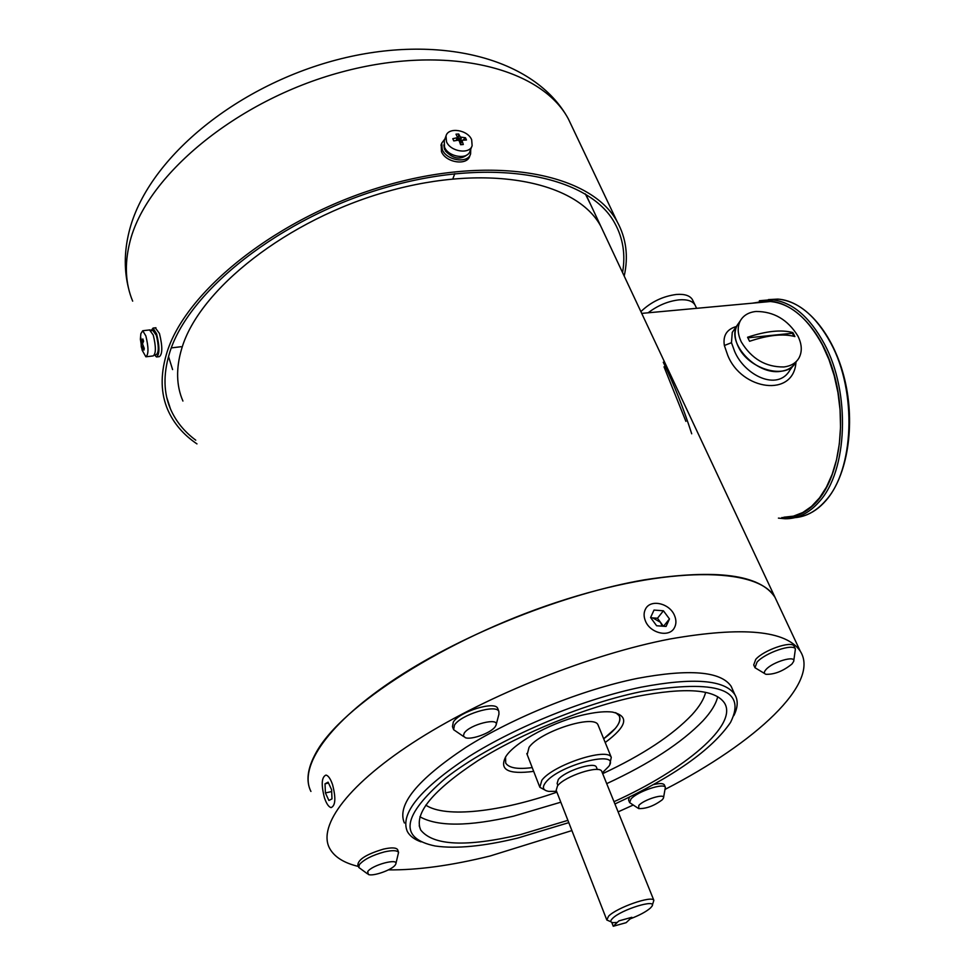 <?xml version="1.0" encoding="UTF-8"?>
<svg xmlns="http://www.w3.org/2000/svg" width="975" height="975" viewBox="0 0 975 975"><rect width="100%" height="100%" fill="white"/><g stroke="black" fill="none" stroke-linecap="round" stroke-linejoin="round"><path stroke-width="1.46" d="M154.586 354.876L156.244 354.668C158.913 352.56 158.937 346.076 156.305 335.229L152.807 330.452M674.517 615.518C676.443 620.124 676.37 624.28 674.298 627.961C669.142 637.772 650.167 633.25 645.438 621.002C643.598 616.48 643.658 612.434 645.621 608.827C650.715 598.845 669.691 603.281 674.517 615.518M650.91 617.979L652.811 617.906L660.477 622.306L662.196 626.157M669.459 618.942L666.083 626.438L656.626 625.755L650.593 617.541L654.018 610.07L663.427 610.789L669.459 618.942L663.548 626.255M663.378 626.243L657.479 618.247L663.427 610.789M657.479 618.247L650.739 617.748M196.962 443.893C183.422 434.753 173.684 423.357 167.724 409.719C160.838 393.656 160.339 375.387 166.225 354.924C183.8 291.696 278.862 215.621 387.623 185.018C496.385 154.074 591.654 174.184 617.175 221.703C626.243 238.217 628.582 256.34 624.195 276.071M195.743 440.176C184.226 431.608 175.817 421.224 170.515 409.037C163.678 393.096 163.191 374.973 169.077 354.668C186.591 292.134 280.605 217.047 388.026 186.859C495.446 156.329 589.57 176.195 614.786 223.19C623.074 238.229 625.658 254.682 622.55 272.561M443.832 144.922L444.478 149.321L445.246 149.26M444.624 147.371L444.478 149.321M467.634 154.428C460.614 160.253 453.156 159.035 445.246 150.784L445.258 148.553M637.894 808.092L629.606 802.596L630.971 798.988C637.236 791.566 663.707 782.62 665.364 787.325L663.536 797.745M629.46 802.23L628.582 800.073L629.326 797.172M662.354 799.707C654.274 805.813 646.388 808.787 638.686 808.604L638.82 805.423C644.012 799.415 665.657 792.943 663.475 798.025L662.354 799.707M653.396 784.619C659.478 783.181 663.122 783.242 664.316 784.826L664.463 785.18M463.673 736.576L453.607 729.678L454.46 725.132C460.7 714.724 496.068 703.828 498.847 711.384L498.944 714.163L496.165 724.681M453.314 728.91L452.461 726.594L453.314 722.036C459.53 711.592 494.873 700.72 497.664 708.301L497.957 709.069M495.227 726.655C491.168 732.883 471.303 740.196 465.294 737.673L463.369 735.93L464.197 733.163C469.67 724.413 499.809 716.966 496.019 725.229L495.227 726.655M615.237 728.532L603.696 738.782C616.639 729.215 621.782 721.512 619.113 715.674C620.929 719.002 619.637 723.292 615.237 728.532M532.216 767.593C517.786 769.519 508.95 768.02 505.708 763.108L505.538 757.014L505.708 763.108C508.95 768.02 517.786 769.519 532.216 767.593M598.418 725.851L598.028 724.925C594.189 714.041 539.955 731.494 529.059 747.301L527.183 754.553M615.7 712.664L619.113 715.674L615.7 712.664M648.119 312.804C657.796 305.443 668.131 301.129 679.1 299.849C687.18 299.264 692.469 300.934 694.956 304.882L695.419 305.833L694.956 304.882C692.469 300.934 687.18 299.264 679.1 299.849C668.131 301.129 657.796 305.443 648.119 312.804M692.823 300.483L692.36 299.532C689.849 295.559 684.56 293.865 676.492 294.45C662.768 296.254 650.91 301.982 640.88 311.622M182.922 401.054C176.28 385.698 175.878 368.245 181.691 348.684C198.778 289.575 287.345 219.351 387.989 191.307C488.633 162.935 577.054 181.716 600.807 226.249L604.902 234.963L600.807 226.249C577.054 181.716 488.633 162.935 387.989 191.307C287.345 219.351 198.778 289.575 181.691 348.684C175.878 368.245 176.28 385.698 182.922 401.054M172.599 369.586L168.529 356.533M585.305 193.867L590.947 205.238M764.705 673.591L754.979 667.717L757.027 662.159C764.948 652.884 793.016 643.244 795.405 648.923L793.747 660.965M754.747 667.217L753.712 664.95L755.747 659.368C763.657 650.081 791.7 640.453 794.113 646.157L794.345 646.657M791.932 664.036C783.071 671.166 774.394 674.578 765.911 674.298C763.791 673.554 763.839 671.933 766.082 669.459C772.761 661.781 796.197 654.981 793.662 661.416L791.932 664.036M544.672 789.896L539.821 787.264L541.844 780.256C553.044 764.875 607.644 747.008 611.276 757.368L609.814 764.181M556.567 791.322L548.852 791.395C542.904 790.396 541.844 787.41 545.671 782.45C559.028 764.705 621.428 749.056 608.827 766.313L602.343 772.834M557.895 785.436L557.127 783.449L558.285 779.549C564.574 771.128 594.323 761.402 596.359 767.045L596.554 767.532M606.645 919.559L556.177 790.335L557.529 785.85C564.83 776.137 599.393 764.802 601.709 771.286L601.941 771.847M610.959 921.789L606.816 920.01L608.546 916.22C616.651 907.628 652.117 895.233 653.859 900.327L652.263 905.434M613.263 926.25L626.157 922.667L631.837 917.304L618.893 920.888L617.26 922.447L613.007 922.655C610.253 922.289 610.082 920.888 612.495 918.474C621.112 909.48 658.027 898.243 651.836 906.409L650.422 908.03C646.157 911.723 639.417 915.342 630.191 918.864L631.837 917.304L618.893 920.888L613.263 926.25L611.752 922.374M471.668 139.778L472.132 145.653C469.865 154.72 450.255 151.698 446.489 141.655L446.026 135.915C448.256 126.762 467.842 129.76 471.668 139.778M471.888 146.299L470.048 151.04C467.781 160.095 448.232 157.109 444.49 147.079L444.247 140.753M458.092 140.205L453.753 140.924L452.79 138.694L457.689 137.597L455.983 134.184L458.677 133.989L460.334 137.024L465.489 137.755L466.464 139.986L461.906 140.242L463.296 144.507L460.602 144.714L459.237 140.839L458.092 140.205M465.489 137.755L463.198 139.876M459.627 141.85L461.138 141.777M458.25 140.205L458.677 133.989M456.666 140.327L457.97 140.229M732.895 690.251L731.14 686.303C720.891 671.312 689.63 668.667 637.358 678.393C582.489 689.52 513.411 717.295 465.733 747.484C417.105 779.817 396.642 804.984 404.381 822.985M421.066 841.876C414.387 839.463 409.817 836.014 407.343 831.504C399.701 813.747 420.274 788.738 469.072 756.478C516.908 726.351 586.146 698.502 641.087 687.192C693.42 677.296 724.657 679.746 734.809 694.529C738.27 700.306 737.953 707.314 733.87 715.565M644.207 579.857C565.744 593.373 465.233 633.043 396.886 677.759C328.404 722.548 298.301 766.691 310.928 791.444C305.748 781.133 307.454 768.227 316.022 752.737C341.335 705.997 445.441 638.905 556.628 602.331C667.875 565.5 757.782 567.048 774.991 597.322C760.195 574.604 716.601 568.778 644.207 579.857M571.898 830.578L490.206 855.965C451.388 865.568 417.471 870.2 388.44 869.871M358.447 866.458C343.883 862.997 334.242 856.903 329.538 848.189C317.509 825.472 348.867 783.144 418.897 738.879C488.792 694.688 590.935 654.164 670.008 638.991C742.913 626.291 786.338 630.386 800.317 651.263C820.536 682.975 755.503 742.816 665.34 789.25M568.791 822.644L517.688 838.073C483.551 846.349 456.044 848.993 435.167 845.995C398.507 838.366 401.98 815.758 445.612 778.172C490.376 742.865 575.372 705.132 641.05 691.653C717.393 679.002 747.216 689.264 730.519 722.451C711.884 749.738 673.347 776.904 614.92 803.973M614.006 801.694C684.816 769.738 738.489 724.657 724.425 702.926C714.955 689.203 685.827 687.034 637.053 696.394C586.133 707.021 522.186 732.798 477.921 760.634C432.717 790.432 413.632 813.552 420.688 829.981C433.156 845.752 466.489 847.263 520.687 834.515L567.901 820.353M605.207 742.511C627.144 726.168 629.545 716.016 612.385 712.067C605.792 711.275 597.309 711.957 586.938 714.114C555.36 720.44 514.812 741.829 505.769 756.673C498.956 769.811 508.268 774.711 533.678 771.359M633.226 805.033L618.113 811.87M777.806 603.318L774.991 597.322L777.806 603.318M367.343 873.734L358.788 867.445L359.348 864.63C363.907 859.463 372.279 855.221 384.442 851.894C392.352 850.127 397.057 850.297 398.568 852.382L395.862 863.728M358.617 866.946L357.862 864.679C358.471 859.219 367.027 854.027 383.492 849.115C391.402 847.36 396.106 847.531 397.617 849.639L397.788 850.139M395.277 864.935C392.133 869.883 372.95 876.683 368.343 874.465L367.709 871.638C371.768 865.044 398.836 857.781 395.777 864.057L395.277 864.935M470.742 149.273L470.596 153.892C468.073 163.934 446.379 160.631 442.236 149.492L441.724 143.142L444.905 138.95M441.2 144.58L441.456 151.576C445.599 162.715 467.269 166.006 469.792 155.963L470.316 154.611M332.536 784.558C336.009 797.989 335.534 805.667 331.11 807.605C328.733 807.032 326.528 803.827 324.504 798.001C321.055 784.656 321.555 777.014 325.979 775.076C328.319 775.625 330.501 778.781 332.536 784.558M331.597 789.701L331.987 798.891L328.892 800.475L325.418 792.931L325.016 783.803L328.087 782.157L331.597 789.701M328.514 783.047L325.016 783.803M331.671 791.566L325.418 792.931M151.101 330.598L153.075 328.075L156.597 333.828C159.729 346.747 159.717 354.461 156.524 356.984L154.55 354.937M155.293 327.819L159.461 333.499C162.593 346.405 162.569 354.12 159.376 356.631L157.158 356.899M783.851 517.225L793.504 516.128L802.815 512.509L811.553 506.391L819.512 497.859L826.447 487.098L832.162 474.313L836.501 459.822L839.317 443.978L840.523 427.184L840.06 409.89L837.939 392.572L834.21 375.692L828.994 359.702L822.437 345.04C807.666 317.935 790.323 303.432 770.384 301.519L758.257 302.64M795.978 362.03C793.943 397.995 741.524 390.353 727.716 355.266L724.364 345.503C722.792 335.607 726.777 329.282 736.32 326.528M663.268 362.225C674.017 384.43 683.499 408.281 691.714 433.802M795.539 362.602C786.703 380.14 748.459 369.562 738.185 346.43C734.37 338.349 734.065 331.268 737.271 325.163L739.111 322.518L737.271 325.163C725.802 342.566 756.381 375.375 780.67 371.341C787.532 370.451 792.48 367.538 795.539 362.602L796.709 361.055M733.712 330.281L732.262 332.39L731.469 342.7L734.65 351.439C744.583 375.29 777.855 391.901 790.103 369.817L793.418 365.418M685.9 421.371L664.012 366.819M145.86 335.936C148.675 347.587 148.675 354.547 145.872 356.801L142.167 350.22L140.388 339.227L140.851 333.694L142.728 330.732L145.86 335.936M149.528 329.952L153.258 335.071C156.073 346.698 156.061 353.657 153.221 355.912L146.433 356.74M141.96 346.539L141.997 349.038L141.278 346.808L140.887 337.886L141.631 341.762L142.85 338.934L143.569 341.177L142.496 343.834L144.288 348.465L143.947 350.122L141.96 346.539M143.045 346.04L142.387 346.332M141.96 346.515L141.278 346.808M741.317 341.969C737.502 333.877 737.185 326.783 740.378 320.678C743.511 315.327 748.727 312.256 756.027 311.464C773.845 311.464 787.8 319.666 797.916 336.07C802.047 344.48 802.352 351.865 798.83 358.239C795.783 363.175 790.822 366.088 783.937 366.966C765.753 367.185 751.554 358.861 741.317 341.969M793.906 334.547L794.893 336.558C783.376 333.45 768.263 335.022 749.568 341.287L747.557 337.253C766.253 331.013 781.353 329.452 792.87 332.585L793.906 334.547M792.87 332.585L792.382 333.255L793.93 336.29M747.874 337.837L792.382 333.255M573.068 128.834L568.34 118.889C541.198 67.848 446.757 43.473 341.238 72.138C235.706 100.449 145.043 176.938 129.614 243.104C124.434 264.505 125.458 283.859 132.673 301.141M768.385 299.605L777.818 299.106C798.123 301.031 815.783 315.717 830.81 343.139C857.342 391.779 854.076 470.084 825.569 500.711C816.453 511.058 806.252 516.701 794.954 517.64M759.391 300.751L771.469 299.691C791.712 301.628 809.335 316.351 824.338 343.834C850.834 392.596 847.628 471.059 819.232 501.711C809.104 513.203 797.745 518.883 785.143 518.761L778.416 518.115M756.039 302.847C783.486 293.499 817.245 320.763 832.394 368.513C847.738 416.13 840.682 474.398 817.623 500.772C806.995 512.826 795.064 518.42 781.804 517.567M461.931 140.644L460.505 144.398M461.48 137.658L459.895 141.863M460.334 137.024L459.018 140.534M457.117 137.987L456.178 140.485M606.706 783.644C649.618 763.73 681.683 742.816 702.89 720.878C711.08 712.055 716.016 703.987 717.697 696.698M419.908 816.77C437.629 826.763 468.902 826.556 513.74 816.124L560.808 802.193M602.672 773.662C642.708 754.93 672.518 735.26 692.092 714.651C699.477 706.534 703.987 699.112 705.608 692.348M425.783 805.118C445.441 818.318 500.565 811.895 556.896 792.163M724.364 345.503L731.469 342.7M142.192 346.503L143.203 346.381M142.289 346.71L143.301 346.588M141.777 341.591L143.459 341.396M141.119 343.078L142.825 342.883M141.241 344.297L142.46 344.163M151.137 330.647L153.343 330.391M128.919 289.807C124.044 271.391 124.081 252.135 129.017 232.038C146.689 159.486 234.938 86.58 336.728 59.853C437.958 33.296 534.946 57.464 568.34 118.889L617.175 221.703M170.515 409.037L166.762 397.459M665.364 787.325L664.316 784.826M498.847 711.384L497.664 708.301M692.36 299.532L696.638 308.332M800.317 651.263L586.767 196.328M795.405 648.923L794.113 646.157M526.805 753.59L539.467 786.338M598.028 724.925L611.276 757.368M596.359 767.045L597.346 769.507M601.709 771.286L653.859 900.327M825.971 500.516C819.5 507.951 812.309 513.008 804.399 515.678M826.081 500.394C847.458 475.849 855.709 424.954 844.679 379.397C833.71 333.828 805.423 300.739 777.818 299.106L752.456 303.176M454.801 173.66L452.827 178.852M446.026 135.915L444.027 141.351M460.419 144.154L461.894 140.242M456.629 140.412L457.677 137.633M731.14 686.303L734.809 694.529M419.226 825.813L420.688 829.981M398.568 852.382L397.617 849.639M441.724 143.142L440.956 145.238M153.075 328.075L155.927 327.746M770.384 301.519L641.708 313.389M740.378 320.678L733.809 330.159M171.344 347.892L181.033 346.722M142.728 330.732L150.101 329.879M143.13 346.235L142.058 346.369M143.374 341.567L141.68 341.762"/></g></svg>
